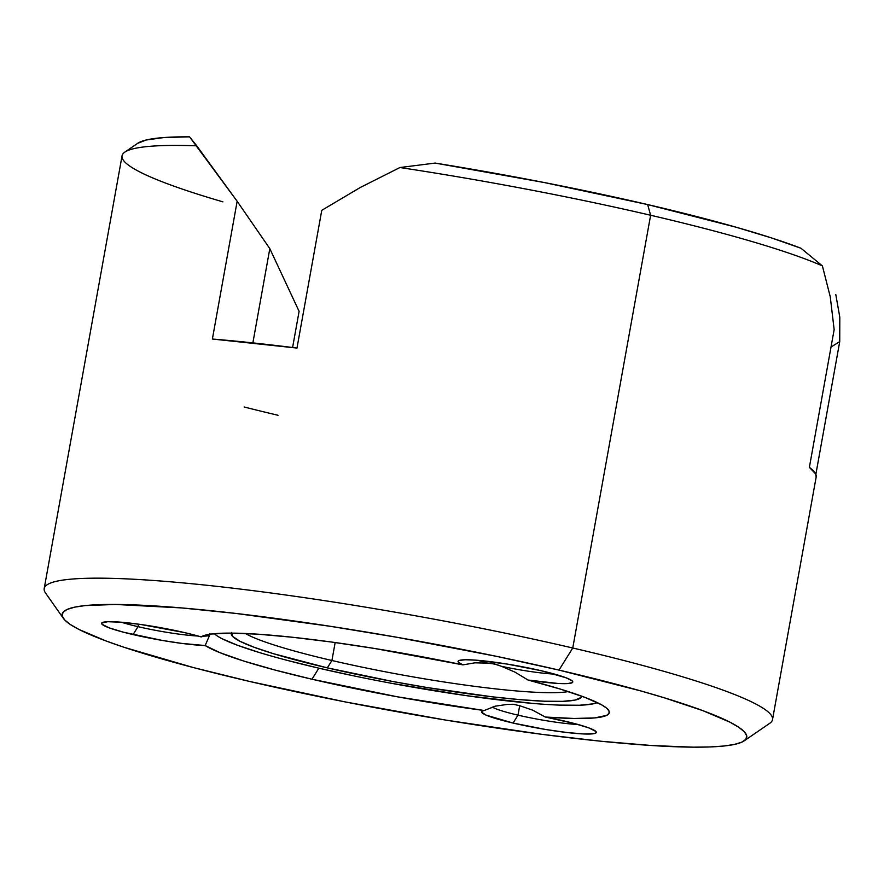 <?xml version="1.0" encoding="UTF-8"?>
<svg xmlns="http://www.w3.org/2000/svg" width="884" height="884" viewBox="0 0 884 884"><rect width="100%" height="100%" fill="white"/><g stroke="black" fill="none" stroke-linecap="round" stroke-linejoin="round"><path stroke-width="1.33" d="M137.572 143.374L146.236 139.992L164.026 137.539L189.552 136.832L237.155 201.287L212.381 339.025L296.98 348.064L321.765 210.326L360.473 187.375L399.944 167.529L435.127 163.076L544.047 182.491L647.652 204.569L736.107 227.21L771.942 238.072L800.992 248.26L822.396 265.896L800.992 248.26A358.904 37.791 -169.8 0 0 647.652 204.569L650.624 215.254A370.009 38.962 10.2 0 1 822.396 265.896A370.009 38.962 -169.8 0 0 650.624 215.254A370.009 38.962 -169.8 0 0 399.944 167.529L360.473 187.375L321.765 210.326L296.98 348.064A370.009 38.962 -169.8 0 0 212.381 339.025L237.155 201.287L196.756 145.827A370.009 38.962 -169.8 0 0 122.069 155.816L44.2 588.556A370.009 38.962 10.2 0 1 572.766 648.005A370.009 38.962 -169.8 0 0 204.259 584.998A370.009 38.962 -169.8 0 0 45.515 592.987L63.383 618.38A347.81 36.631 10.2 0 1 212.602 610.866A347.81 36.631 10.2 0 1 558.986 670.094L572.766 648.005L650.624 215.254L572.766 648.005A370.009 38.962 10.2 0 1 772.517 719.609L816.175 476.973A370.009 38.962 -169.8 0 0 809.368 467.371L834.153 329.633L830.253 296.759L822.396 265.896L830.253 296.759L834.153 329.633L809.368 467.371L815.678 473.957L816.153 477.073M744.151 740.869L769.743 723.3A370.009 38.962 -169.8 0 0 572.766 648.005L558.986 670.094A347.81 36.631 10.2 0 1 744.151 740.869A347.81 36.631 10.2 0 1 249.907 681.52L193.276 667.542L124.136 647.32L106.224 641.044L79.151 629.552L70.245 624.447L64.576 619.839L62.167 615.772L63.062 612.28L67.239 609.396L74.665 607.153L85.262 605.573L115.561 604.457L181.342 607.905L236.293 613.485L330.097 626.27L396.728 637.242L496.421 656.326L558.986 670.094L641.022 690.99L664.138 697.752L702.681 710.581L729.753 722.073L738.648 727.178L744.328 731.786L746.737 735.853L745.842 739.344L741.665 742.229L734.239 744.461L723.631 746.041L709.951 746.947L693.343 747.168L651.939 745.543L601.032 741.245L542.566 734.427L445.68 720.084L345.246 701.929L249.907 681.52A347.81 36.631 10.2 0 1 63.383 618.38M517.991 715.145L519.693 705.697L517.991 715.145A50.322 5.304 -169.8 0 0 578.136 724.515A50.322 5.304 10.2 0 1 517.991 715.145L513.063 723.057L517.991 715.145A50.322 5.304 10.2 0 1 492.3 707.078A50.322 5.304 -169.8 0 0 517.991 715.145M564.843 721.145A58.278 6.133 10.2 0 1 596.103 731.72A58.278 6.133 10.2 0 1 571.097 732.98A58.278 6.133 10.2 0 1 513.063 723.057L545.859 729.521L567.13 732.538L584.103 733.974L594.203 733.598L596.148 732.748L595.904 731.477L588.921 727.93L574.335 723.488L545.295 717.034A58.278 6.133 10.2 0 1 564.843 721.145M532.754 710.195L545.295 717.034L532.754 710.195L519.914 705.775L532.754 710.195M138.014 626.668A50.322 5.304 -169.8 0 0 198.16 636.038A50.322 5.304 10.2 0 1 138.014 626.668L133.075 634.579L138.014 626.668L138.468 624.159L138.014 626.668A50.322 5.304 10.2 0 1 121.406 622.237A50.322 5.304 -169.8 0 0 138.014 626.668M202.447 636.16A50.322 5.304 -169.8 0 0 209.674 635.132A50.322 5.304 10.2 0 1 202.447 636.16M507.228 704.415L513.361 704.261L519.914 705.775L513.361 704.261L507.228 704.415L495.195 706.183L484.189 710.504A208.127 21.912 10.2 0 1 311.975 679.232A208.127 21.912 10.2 0 1 205.176 645.541A58.278 6.133 10.2 0 1 133.075 634.579A58.278 6.133 10.2 0 1 102.058 622.723A58.278 6.133 10.2 0 1 184.867 632.668L141.086 624.524L121.594 622.248L107.782 621.706L101.77 622.977L102.025 624.248L109.008 627.795L123.594 632.237L162.325 640.447L181.817 643.408L205.176 645.541L220.094 652.735L243.664 661.011L274.78 669.984L311.975 679.232L318.859 668.182A197.033 20.752 -169.8 0 0 597.33 702.614M209.961 633.607L209.674 635.132L209.961 633.607M487.968 663.166L494.598 664.028L501.493 666.315A50.322 5.304 -169.8 0 0 554.599 674.127A50.322 5.304 10.2 0 1 501.493 666.315L494.598 664.028L487.968 663.166A50.322 5.304 10.2 0 1 477.857 660.315A50.322 5.304 -169.8 0 0 487.968 663.166L474.973 662.823L462.873 664.867A58.278 6.133 10.2 0 1 458.509 660.812A58.278 6.133 10.2 0 1 541.317 670.746L507.151 664.072L476.001 660.171L465.26 659.762L459.205 660.47L458.122 661.221L458.376 662.226L462.873 664.867L374.882 648.524L331.92 642.082L292.361 637.242L258.062 634.193L230.636 633.11L211.364 634.027L201.143 636.9L184.867 632.668A58.278 6.133 10.2 0 1 201.143 636.9A208.127 21.912 10.2 0 1 201.176 636.878A208.127 21.912 10.2 0 1 462.873 664.867L474.973 662.823M494.598 664.028L494.918 662.238L494.598 664.028M331.92 660.503A170.557 17.956 -169.8 0 0 568.301 691.586A170.557 17.956 10.2 0 1 331.92 660.503L335.158 642.535L331.92 660.503A170.557 17.956 10.2 0 1 245.376 633.485A170.557 17.956 -169.8 0 0 331.92 660.503L327.334 667.873L331.92 660.503M491.581 663.464A177.949 18.741 10.2 0 1 498.267 665.077L491.581 663.464M581.573 696.128A177.949 18.741 10.2 0 1 327.334 667.873L393.17 681.575L427.502 687.597L492.443 696.835L520.554 699.697L544.29 701.211L562.721 701.344L575.141 700.073L581.075 697.454L581.584 696.128M528.024 680.028A208.127 21.912 10.2 0 1 608.546 710.172A208.127 21.912 10.2 0 1 545.295 717.034L574.025 718.471L594.81 717.907L606.656 715.366L609.032 713.388L609.01 710.968L606.579 708.139L601.772 704.924L585.285 697.509L560.312 689.078L528.024 680.028L557.926 683.454L567.572 683.586L572.357 682.603L572.766 681.719L571.826 680.603L566.047 677.785L541.317 670.746A58.278 6.133 10.2 0 1 572.567 681.332A58.278 6.133 10.2 0 1 528.024 680.028L515.018 672.16L528.024 680.028M354.307 675.984L318.859 668.182L311.975 679.232L397.424 696.813L484.189 710.504L482.045 711.189L481.658 712.217L486.123 715.134L513.063 723.057A58.278 6.133 10.2 0 1 482.034 711.2A58.278 6.133 10.2 0 1 484.189 710.504L495.869 706.007M237.155 201.287L269.819 248.636L299.101 311.345L292.593 347.511L299.101 311.345L269.819 248.636L237.155 201.287M831.026 347.036L839.734 341.6L815.855 474.343L839.734 341.6L831.026 347.036M835.811 294.626L839.8 317.212L839.734 341.6M252.868 342.893L269.819 248.636L252.868 342.893M278.029 415.281A370.009 38.962 10.2 0 1 244.106 406.971M593.219 703.841L579.473 705.244L559.064 705.101M532.798 703.421L466.874 695.73L391.756 683.354M214.326 633.695A197.033 20.752 -169.8 0 0 318.859 668.182L286.781 660.26M259.288 652.514L237.465 645.254L222.127 638.745M231.73 632.436L232.503 636.314L239.962 641.276L253.818 647.154L273.532 653.718L327.334 667.873A177.949 18.741 10.2 0 1 231.354 633.11M205.176 645.541L209.674 635.132M515.018 672.16L501.493 666.315M189.552 136.832A358.904 37.791 -169.8 0 0 137.639 143.33L124.843 152.114A370.009 38.962 10.2 0 1 196.756 145.827L189.552 136.832M222.912 201.85A370.009 38.962 10.2 0 1 124.843 152.114M650.624 215.254L647.652 204.569A358.904 37.791 -169.8 0 0 435.127 163.076L399.944 167.529"/></g></svg>
